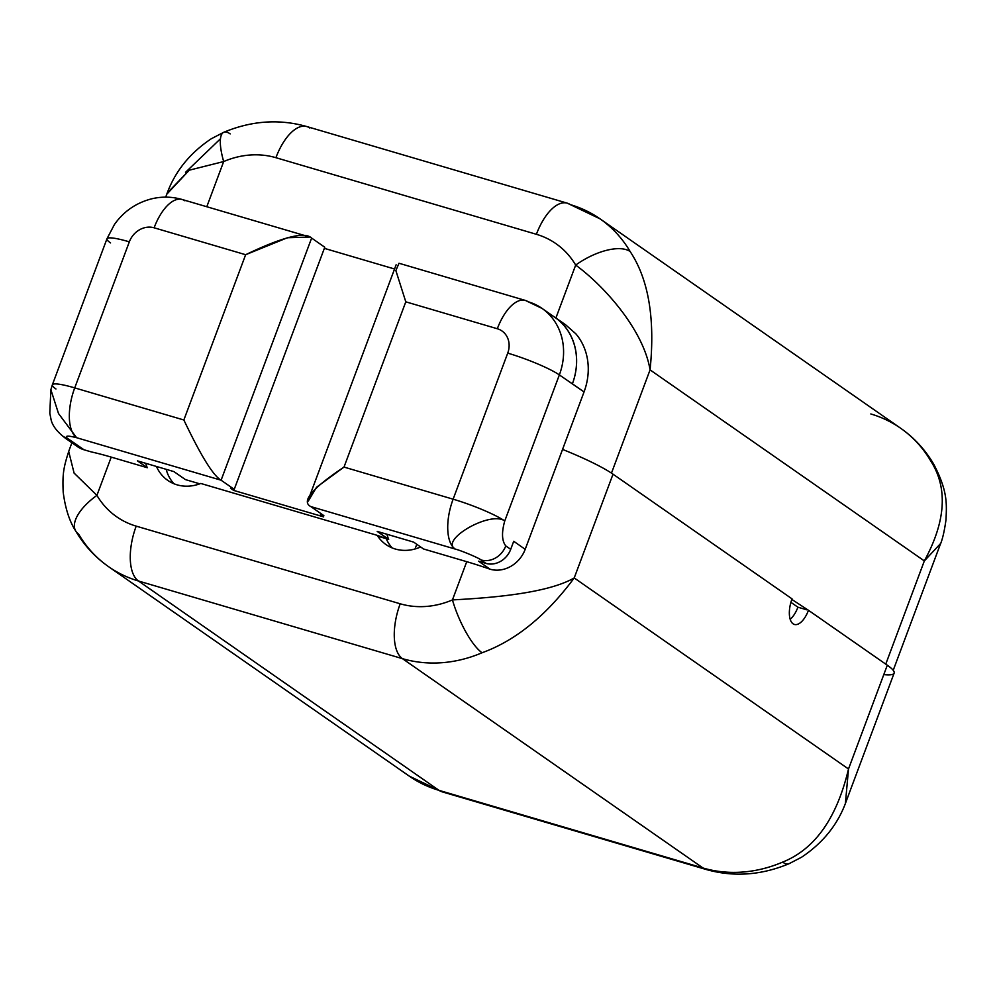 <?xml version="1.0" encoding="UTF-8"?>
<svg xmlns="http://www.w3.org/2000/svg" width="996" height="996" viewBox="0 0 996 996"><rect width="100%" height="100%" fill="white"/><g stroke="black" fill="none" stroke-linecap="round" stroke-linejoin="round"><path stroke-width="1.49" d="M71.911 442.772L69.234 449.918C63.458 467.547 62.399 473.785 63.196 492.186C65.275 508.358 69.446 521.306 75.708 531.017A45.555 20.418 -30.4 0 0 78.609 534.093A132.53 116.022 -55.1 0 0 108.701 566.761A132.53 116.022 -55.1 0 0 138.469 581.004L439.024 790.363L703.014 868.002A132.53 116.022 -55.1 0 0 782.619 862.113C814.877 849.202 836.839 818.164 848.505 768.987C836.839 818.164 814.877 849.202 782.619 862.113A132.53 116.022 124.9 0 1 703.014 868.002L402.459 658.655L138.469 581.004L439.024 790.363L703.014 868.002L402.459 658.655A132.53 116.022 -55.1 0 0 482.064 652.754C515.48 640.652 546.194 615.715 574.219 577.941L848.505 768.987L845.442 803.087L848.505 768.987L887.299 665.216L808.466 610.299A20.704 9.611 106.4 0 1 794.41 624.455A20.704 9.611 106.4 0 1 792.044 598.87L613.026 474.171A78.684 10.67 -159.5 0 0 562.553 449.408A78.684 10.67 20.5 0 1 613.026 474.171L574.219 577.941L848.505 768.987L887.299 665.216L808.466 610.299A20.704 9.611 -73.6 0 1 793.065 623.807A20.704 9.611 -73.6 0 1 792.044 598.87L613.026 474.171L574.219 577.941C546.63 593.778 489.161 597.911 452.445 599.916L466.738 561.682L423.524 548.97L466.738 561.682A78.684 10.67 20.5 0 1 489.795 569.114L490.082 569.202A29.345 25.697 -55.1 0 0 525.203 549.306L584.042 391.938A61.964 54.245 -55.1 0 0 575.825 333.785A61.964 54.245 124.9 0 1 584.042 391.938L559.354 374.919L504.748 520.97C501.486 532.536 501.822 540.853 505.769 545.908L510.699 549.344L513.712 541.289L525.203 549.306L584.042 391.938L572.401 383.821A61.964 54.245 -55.1 0 0 555.121 317.475A61.964 54.245 -55.1 0 0 553.552 316.417A61.964 54.245 124.9 0 1 572.401 383.821L559.354 374.919A62.126 54.382 -55.1 0 0 542.061 308.424A62.126 54.382 -55.1 0 0 528.104 301.738A41.421 19.21 106.4 0 0 525.427 300.443A41.421 19.21 106.4 0 0 497.315 328.742L405.795 301.825L344.006 467.087L453.118 499.183L507.723 353.132A20.704 18.127 -55.1 0 0 497.315 328.742A41.421 19.21 -73.6 0 1 525.427 300.443L542.061 308.424A62.126 54.382 124.9 0 1 559.354 374.919L504.748 520.97A41.421 5.615 -159.5 0 0 453.118 499.183A41.421 19.21 106.4 0 0 455.172 549.057L310.864 506.603L323.862 515.642L320.451 514.633L323.688 516.887L233.612 490.393L323.688 516.887L320.451 514.633L320.861 513.55L320.451 514.633L323.862 515.642L310.864 506.603C300.954 501.598 311.997 488.426 344.006 467.087L453.118 499.183L507.723 353.132A41.421 5.615 20.5 0 1 559.354 374.919A41.421 5.615 -159.5 0 0 507.723 353.132A20.704 18.127 -55.1 0 0 497.315 328.742L405.795 301.825L395.86 270.576L398.985 263.255M420.648 546.966A41.421 36.254 124.9 0 1 377.185 535.338L200.781 483.458A41.421 36.254 124.9 0 1 156.459 466.464A41.421 36.254 -55.1 0 0 167.751 480.383A41.421 36.254 -55.1 0 0 200.781 483.458L377.185 535.338A41.421 36.254 -55.1 0 0 385.987 544.563A41.421 36.254 -55.1 0 0 420.648 546.966M309.694 237.048L287.458 237.733L245.639 254.715C282.715 236.924 304.714 231.371 311.624 238.069L324.771 247.232L311.624 238.069L221.1 480.209L234.234 489.347L230.512 488.252L233.612 490.393L234.023 489.285L233.612 490.393L230.512 488.252L234.234 489.347L221.1 480.209L76.779 437.754C67.728 435.451 64.591 435.638 67.392 438.302L84.038 449.781L91.458 451.96A78.684 10.67 20.5 0 1 111.228 457.114L147.296 467.722A30.976 27.116 124.9 0 1 145.752 463.314A30.976 27.116 -55.1 0 0 147.296 467.722L111.228 457.114L96.923 495.361A86.976 76.144 -55.1 0 0 136.203 526.137L400.205 603.788A86.976 76.144 -55.1 0 0 452.445 599.916L466.738 561.682A78.684 10.67 20.5 0 1 489.795 569.114L478.566 561.196L485.924 563.375A20.704 18.127 -55.1 0 0 510.699 549.344L513.712 541.289L525.203 549.306A29.345 25.697 124.9 0 1 490.082 569.202L478.566 561.196L485.924 563.375L481.018 559.964C479.313 558.171 461.434 550.614 455.172 549.045A41.421 19.21 -73.6 0 1 453.118 499.183A41.421 5.615 20.5 0 1 504.748 520.97C490.58 510.425 439.572 539.82 455.172 549.045C461.434 550.614 479.313 558.171 480.993 559.939A20.704 18.127 -55.1 0 0 505.769 545.908L510.699 549.344A20.704 18.127 124.9 0 1 485.911 563.387M392.175 547.925A41.421 36.254 124.9 0 1 386.187 538.649A41.421 36.254 124.9 0 0 392.175 547.925M173.939 483.745A41.421 36.254 124.9 0 1 166.17 469.328A41.421 36.254 124.9 0 0 173.939 483.745M416.789 544.289L415.033 548.983L416.789 544.289M378.816 536.483L377.185 535.338L388.689 539.384L377.198 531.391L413.651 542.11L423.524 548.97L413.651 542.11A30.976 27.116 -55.1 0 0 413.664 542.11L377.198 531.391L388.689 539.384A30.976 27.116 124.9 0 1 386.971 534.267A30.976 27.116 124.9 0 0 388.689 539.384L378.816 536.483M797.908 607.199L790.911 602.331L797.908 607.199A20.704 9.611 -73.6 0 1 790.189 619.313A20.704 9.611 106.4 0 0 797.908 607.199L806.71 609.789L797.908 607.199M808.466 610.299L791.832 599.43L808.466 610.299M72.297 441.701A29.345 25.697 -55.1 0 0 72.335 441.714L84.038 449.781L91.458 451.96A78.684 10.67 20.5 0 1 111.228 457.114L96.923 495.361L74.09 473.088L68.712 451.537L74.09 473.088L96.923 495.361A86.976 76.144 -55.1 0 0 136.203 526.137L400.205 603.788A45.555 21.128 106.4 0 0 402.459 658.655L138.469 581.004A45.555 21.128 -73.6 0 1 136.203 526.137A45.555 21.128 106.4 0 0 138.469 581.004A132.53 116.022 124.9 0 1 108.701 566.761L409.256 776.121A132.53 116.022 -55.1 0 0 439.024 790.363A132.53 116.022 124.9 0 1 409.256 776.121L441.975 791.783A45.555 21.128 -73.6 0 1 439.024 790.363A45.555 21.128 106.4 0 0 441.975 791.783L705.965 869.433A45.555 21.128 -73.6 0 1 703.014 868.002A45.555 21.128 106.4 0 0 705.965 869.433C733.417 877.252 761.106 875.347 789.006 863.731A45.555 12.774 66.8 0 0 789.031 863.719A45.555 12.774 66.8 0 1 782.619 862.113A45.555 12.774 66.8 0 0 789.006 863.731L801.556 857.232C823.418 842.641 838.371 823.779 846.438 800.647L894.134 673.109A78.684 10.67 20.5 0 0 887.299 665.216A78.684 10.67 -159.5 0 1 883.801 674.578M452.445 599.916A45.555 12.774 66.8 0 0 482.064 652.754C515.48 640.652 546.194 615.715 574.219 577.941C546.63 593.778 489.161 597.911 452.445 599.916A45.555 12.774 66.8 0 0 482.064 652.754A132.53 116.022 124.9 0 1 402.459 658.655A45.555 21.128 -73.6 0 1 400.205 603.788A86.976 76.144 -55.1 0 0 452.445 599.916M75.708 531.017A45.555 20.418 -30.4 0 1 96.923 495.361A45.555 20.418 -30.4 0 0 75.708 531.017C84.212 545.41 95.205 557.324 108.701 566.761M166.83 194.17L189.302 170.179L223.677 161.551A86.976 76.144 -55.1 0 1 275.917 157.692L536.396 234.297A86.976 76.144 -55.1 0 1 575.676 265.085A86.976 76.144 -55.1 0 0 536.396 234.297A45.555 21.128 -73.6 0 1 567.322 203.184L600.04 218.846A132.53 116.022 124.9 0 1 630.132 251.515A45.555 20.418 149.6 0 0 575.676 265.085C603.95 285.703 643.428 329.664 650.064 369.877C655.256 318.795 648.608 279.341 630.132 251.515A45.555 20.418 149.6 0 0 575.676 265.085L555.893 318.01L575.676 265.085C603.95 285.703 643.428 329.664 650.064 369.877L924.338 560.922L940.535 543.592L924.338 560.922C945.901 521.244 948.018 487.891 930.687 460.874A45.555 20.418 149.6 0 1 933.588 463.949A45.555 20.418 149.6 0 0 933.588 463.949A45.555 20.418 149.6 0 0 930.687 460.874A132.53 116.022 -55.1 0 0 900.596 428.205A132.53 116.022 124.9 0 1 930.687 460.874C948.018 487.891 945.901 521.244 924.338 560.922L885.755 664.133L924.338 560.922L650.064 369.877L611.469 473.112L650.064 369.877C655.256 318.795 648.608 279.341 630.132 251.515A132.53 116.022 -55.1 0 0 600.04 218.846A132.53 116.022 -55.1 0 0 570.272 204.603A45.555 21.128 106.4 0 0 567.322 203.184A45.555 21.128 106.4 0 0 536.396 234.297L275.917 157.692A45.555 21.128 -73.6 0 1 306.843 126.567A45.555 21.128 106.4 0 0 275.917 157.692A86.976 76.144 -55.1 0 0 223.677 161.551L206.794 206.732L223.677 161.551A45.555 12.774 -113.2 0 1 223.801 132.269A45.555 12.774 -113.2 0 1 230.188 133.887M220.465 138.768L185.517 172.345M167.365 192.913L189.302 170.179L223.677 161.551A45.555 12.774 -113.2 0 1 223.801 132.269L211.326 138.73C189.427 153.322 174.437 172.196 166.369 195.353L165.697 197.133M309.793 127.998A45.555 21.128 106.4 0 0 306.843 126.567L567.322 203.184M600.04 218.846L900.596 428.205A132.53 116.022 -55.1 0 0 870.828 413.963M394.553 268.995L324.347 248.353L394.553 268.995M173.914 471.606L137.46 460.874L147.296 467.722L137.46 460.874L173.914 471.606L185.43 479.599L199.798 483.832L185.43 479.599L173.914 471.606A30.976 27.116 -55.1 0 1 173.889 471.618M72.347 441.726A29.345 25.697 -55.1 0 0 84.038 449.781A29.345 25.697 124.9 0 1 77.439 446.631L65.798 438.514A29.345 25.697 -55.1 0 1 63.209 436.41A29.345 25.697 -55.1 0 0 69.845 440.755L69.845 440.755A20.704 18.127 124.9 0 1 67.529 439.41L62.736 436.086A20.704 18.127 -55.1 0 0 67.392 438.315L72.322 441.726A29.345 25.697 124.9 0 1 69.981 440.855M65.798 438.514A29.345 25.697 -55.1 0 0 69.845 440.755M555.158 317.5L565.541 324.733L575.825 333.785M62.648 436.024A20.704 18.127 -55.1 0 0 62.736 436.086A20.704 18.127 -55.1 0 0 67.392 438.315C64.591 435.638 67.728 435.451 76.779 437.754A41.421 19.21 -73.6 0 1 74.725 387.892A41.421 5.615 -159.5 0 0 52.352 384.83A41.421 5.615 -159.5 0 0 55.95 388.975M234.234 489.347L324.771 247.232L234.234 489.347M555.021 317.45A62.126 54.382 124.9 0 1 572.401 383.821A62.126 54.382 -55.1 0 0 548.174 313.491M184.907 200.806A41.421 19.21 106.4 0 0 182.231 199.511C172.071 196.598 161.85 196.374 151.579 198.839C136.041 202.885 123.653 211.438 114.44 224.498L106.958 238.779A41.421 5.615 20.5 0 1 129.331 241.841L74.725 387.892L183.849 419.988L245.639 254.715L154.119 227.798A41.421 19.21 -73.6 0 1 182.231 199.511A41.421 19.21 106.4 0 0 154.119 227.798A20.704 18.127 -55.1 0 0 129.331 241.841A41.421 5.615 -159.5 0 0 106.958 238.779A41.421 5.615 -159.5 0 0 110.556 242.924M311.624 238.069L221.1 480.209C213.318 475.827 200.893 455.745 183.849 419.988C200.893 455.745 213.318 475.827 221.1 480.209L76.779 437.754A41.421 19.21 106.4 0 1 74.725 387.892L183.849 419.988L245.639 254.715L154.119 227.798A20.704 18.127 -55.1 0 0 129.331 241.841L74.725 387.892A41.421 5.615 20.5 0 0 52.352 384.83L106.958 238.779M76.493 437.555L58.527 413.552L50.871 389.685L58.527 413.564L76.493 437.555M405.795 301.825L344.006 467.087L316.554 487.218L308.225 501.162M480.981 559.951A20.704 18.127 -55.1 0 0 505.769 545.908C501.822 540.853 501.486 532.536 504.748 520.97C490.58 510.425 439.572 539.82 455.172 549.045M893.213 670.32L940.05 545.049C942.365 539.932 944.345 531.553 945.976 519.937C946.748 503.59 947.731 490.891 933.588 463.949C925.072 449.557 914.079 437.642 900.596 428.205M223.801 132.269C251.702 120.653 279.39 118.748 306.843 126.567M555.058 317.475L542.061 308.424M182.231 199.511L308.523 236.65M62.736 436.086C55.652 430.098 51.705 424.246 50.871 418.519L49.8 413.228L50.858 389.747L52.352 384.83M525.427 300.443L399.122 263.293M308.934 497.988L396.122 264.799"/></g></svg>

